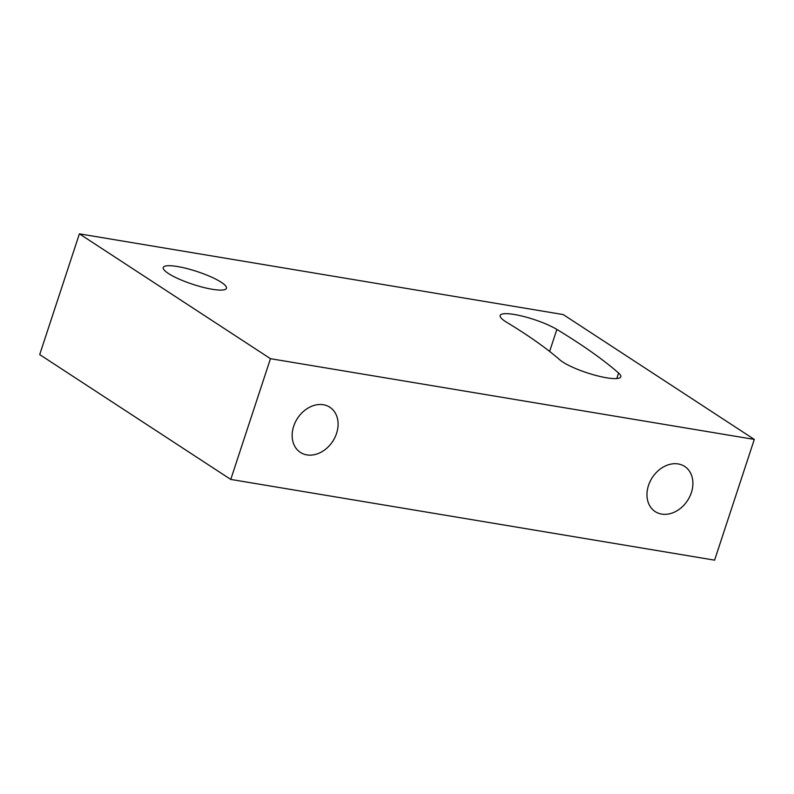 <?xml version="1.0" encoding="UTF-8"?>
<svg xmlns="http://www.w3.org/2000/svg" width="794" height="794" viewBox="0 0 794 794"><rect width="100%" height="100%" fill="white"/><g stroke="black" fill="none" stroke-linecap="round" stroke-linejoin="round"><path stroke-width="1.19" d="M556.862 329.421A479.407 97.096 -161.8 0 1 618.605 373.021A33.259 6.739 -161.8 0 1 620.809 376.813A33.259 6.739 -161.8 0 1 594.17 374.967A33.259 6.739 -161.8 0 1 559.81 359.821A412.89 83.618 18.2 0 0 506.641 322.275A33.259 6.739 -161.8 0 1 500.16 315.456A33.259 6.739 -161.8 0 1 522.571 316.201A33.259 6.739 -161.8 0 1 556.862 329.421L549.627 351.434M336.567 433.395A26.956 21.041 -56.8 0 1 300.38 452.391A26.956 21.041 -56.8 0 1 297.512 418.309A26.956 21.041 -56.8 0 1 329.867 407.253A26.956 21.041 -56.8 0 1 336.567 433.395M691.376 492.598A26.956 21.041 -56.8 0 1 655.189 511.594A26.956 21.041 -56.8 0 1 652.331 477.512A26.956 21.041 -56.8 0 1 684.686 466.455A26.956 21.041 -56.8 0 1 691.376 492.598M221.308 282.317A33.259 6.739 -161.8 0 1 226.459 288.291A33.259 6.739 -161.8 0 1 192.753 284.302A33.259 6.739 -161.8 0 1 163.266 267.509A33.259 6.739 -161.8 0 1 186.788 268.521A33.259 6.739 -161.8 0 1 221.308 282.317M230.766 479.427L39.7 354.581L79.4 233.843L563.234 314.573L754.3 439.419L270.466 358.68L230.766 479.427L714.6 560.157L754.3 439.419M79.4 233.843L270.466 358.68M618.605 373.021L616.789 378.559"/></g></svg>
